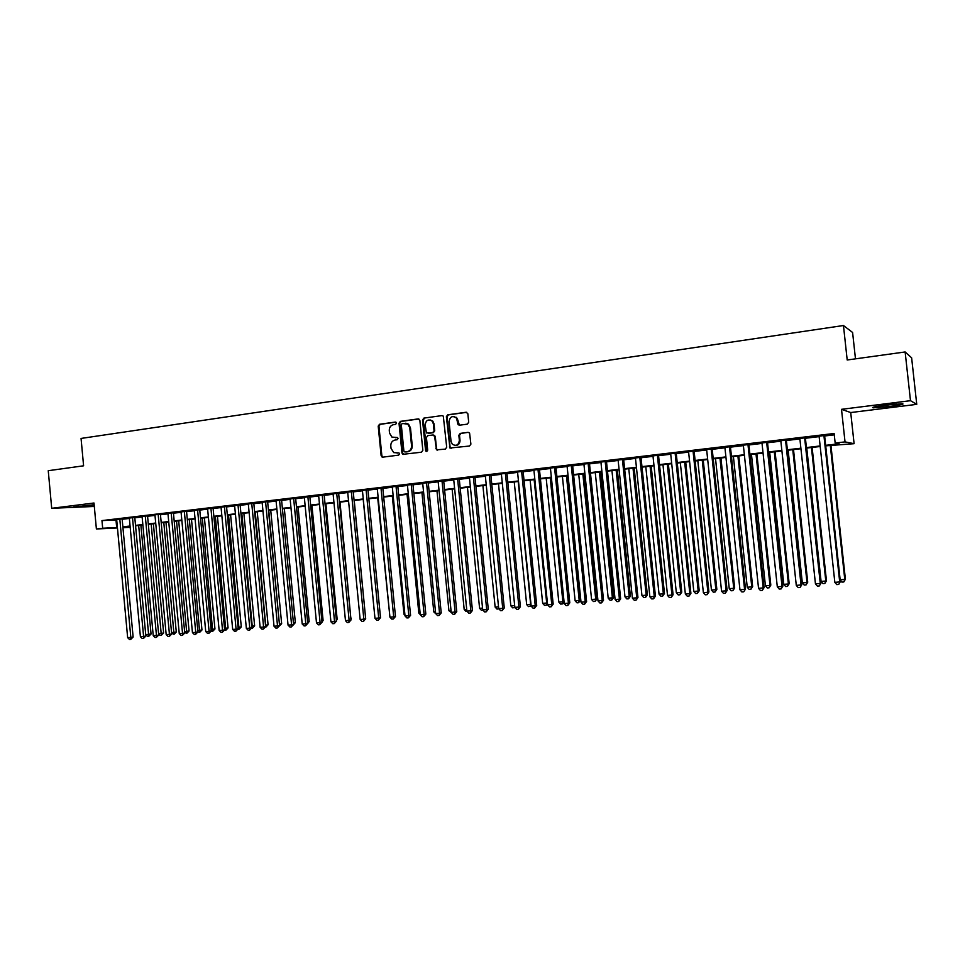 <?xml version="1.0" encoding="UTF-8"?>
<svg xmlns="http://www.w3.org/2000/svg" width="965" height="965" viewBox="0 0 965 965"><rect width="100%" height="100%" fill="white"/><g stroke="black" fill="none" stroke-linecap="round" stroke-linejoin="round"><path stroke-width="1.45" d="M396.531 423.08L395.361 422.067L379.534 424.262L378.208 426.108L381.127 455.709L382.779 457.157L398.642 455.13L399.57 453.827L398.991 452.923L393.768 452.621L391.042 448.411L390.789 445.939C390.765 442.706 392.188 440.728 395.059 440.016L397.11 439.751L398.05 438.448L397.544 437.579L391.911 437.073L389.522 433.068L389.281 430.595C389.245 427.362 390.668 425.384 393.539 424.66L395.59 424.383L396.531 423.08M886.208 405.047C875.243 406.518 870.913 407.447 873.241 407.821L889.332 406.518C900.333 405.059 904.688 404.13 902.42 403.732L886.208 405.047M94.148 504.707L73.714 507.035L94.208 505.479M467.301 424.154L468.701 422.248L467.844 413.72L466.107 412.248L447.748 414.793L446.373 416.687L449.919 448.001L469.497 446.035L470.896 444.141L469.581 433.032L468.122 432.344L460.233 433.394L458.845 435.275L459.364 440.378C458.604 445.118 456.252 446.409 452.332 444.25L451.053 441.463L449.063 421.548C450.088 416.434 452.585 415.324 456.554 418.207L458.013 424.6L459.412 425.215L467.301 424.154M905.134 351.96L911.635 357.846L916.75 404.359L910.49 400.68L905.134 351.96L847.198 359.993L843.458 325.519L81.06 438.436L83.593 465.806L48.25 470.703L51.7 508.302L93.991 503.006L96.391 528.989L102.676 528.253L101.964 520.593L834.122 433.49L835.159 443.044L845.026 441.898L854.097 443.683L825.702 445.854M910.49 400.68L841.504 409.329L845.026 441.898M419.859 420.354L418.171 418.906L400.354 421.379L399.015 423.237L401.971 453.019L402.803 454.334L421.488 452.199L422.839 450.329L419.859 420.354M423.876 418.11L441.958 415.601L443.309 416.144L446.699 447.253L445.311 449.135L436.469 449.835L434.624 436.445L432.923 434.974L427.797 435.661L426.433 437.531L427.7 450.209L426.048 451.355L425.565 450.486L422.525 419.992L423.876 418.11L441.958 415.601M51.7 508.302L94.305 506.456M122.121 518.917L116.669 519.556M134.774 517.421L129.322 518.06M147.548 515.901L142.084 516.54M160.443 514.176L152.687 515.105L154.955 515.02L166.185 634.668L171.673 634.029L160.407 514.188L162.687 514.104L160.431 514.369M173.423 512.825L167.946 513.476M186.522 511.269L181.046 511.92M199.743 509.701L194.267 510.352M213.084 508.121L207.596 508.772M226.534 506.516L221.045 507.168M240.104 504.912L234.616 505.564M253.807 503.284L248.307 503.935M267.619 501.643L262.118 502.295M281.563 499.991L276.062 500.642M295.64 498.314L290.127 498.965M309.837 496.625L304.313 497.289M324.156 494.924L318.643 495.588M338.619 493.212L333.094 493.863M353.214 491.487L347.69 492.138M367.942 489.738L362.418 490.389M382.803 487.964L377.279 488.628M397.809 486.191L392.272 486.843M412.948 484.382L407.423 485.045M428.243 482.572L422.706 483.224M443.671 480.739L438.134 481.402M459.256 478.893L453.719 479.545M474.985 477.024L469.448 477.675M490.871 475.142L485.323 475.793M506.902 473.236L501.354 473.887M523.09 471.306L517.554 471.969M539.447 469.364L533.898 470.027M555.949 467.41L550.412 468.073M572.619 465.432L567.082 466.083M589.458 463.429L583.922 464.093M606.466 461.415L600.93 462.066M623.643 459.376L618.107 460.028M640.989 457.314L635.452 457.965M658.516 455.227L652.979 455.89M676.224 453.128L670.675 453.791M694.1 451.005L688.564 451.668M712.17 448.858L706.633 449.521M730.421 446.699L724.896 447.35M748.864 444.503L743.34 445.167M767.501 442.296L761.976 442.947M786.33 440.052L780.818 440.716M805.365 437.796L799.84 438.448M101.964 520.593L116.705 519.942M122.157 519.291L129.358 518.434M134.811 517.795L142.12 516.926M147.585 516.275L154.991 515.394M160.467 514.755L167.982 513.863M173.459 513.211L181.082 512.306M186.559 511.655L194.303 510.738M199.779 510.087L207.632 509.158M213.12 508.507L221.082 507.566M226.57 506.915L234.652 505.95M240.14 505.298L248.343 504.333M253.843 503.682L262.154 502.693M267.655 502.041L276.099 501.04M281.599 500.389L290.163 499.363M295.676 498.712L304.361 497.687M309.874 497.035L318.679 495.986M324.204 495.334L333.142 494.273M338.655 493.622L347.726 492.536M353.25 491.885L362.454 490.799M367.979 490.136L377.315 489.038M382.84 488.374L392.321 487.253M397.845 486.601L407.459 485.455M412.996 484.804L422.742 483.646M428.279 482.983L438.182 481.812M443.719 481.161L453.755 479.967M459.304 479.303L469.485 478.097M475.033 477.446L485.371 476.215M490.908 475.564L501.402 474.31M506.951 473.658L517.59 472.392M523.139 471.74L533.947 470.462M539.483 469.798L550.448 468.495M555.997 467.844L567.118 466.517M572.667 465.866L583.958 464.527M589.506 463.863L600.966 462.512M606.515 461.849L618.143 460.474M623.692 459.81L635.501 458.411M641.037 457.76L653.028 456.336M658.564 455.673L670.723 454.238M676.26 453.574L688.612 452.115M694.149 451.451L706.682 449.967M712.218 449.316L724.944 447.808M730.469 447.145L743.388 445.613M748.912 444.962L762.024 443.405M767.549 442.754L780.866 441.174M786.379 440.51L799.901 438.918M805.413 438.255L819.128 436.626M824.641 435.975L834.267 434.841M824.593 435.517L819.08 436.168M855.473 358.847L852.602 332.479L843.458 325.519M841.504 409.329L850.72 412.55L916.75 404.359M850.72 412.55L854.097 443.683M825.654 445.323L839.104 443.767L835.159 443.044M102.676 528.253L117.404 527.493M122.857 526.854L130.07 526.021M135.522 525.382L142.832 524.538M148.296 523.911L155.715 523.042M161.179 522.415L168.706 521.534M174.183 520.907L181.806 520.014M187.294 519.387L195.027 518.482M200.515 517.843L208.368 516.938M213.856 516.299L221.829 515.37M227.318 514.743L235.4 513.802M240.9 513.163L249.103 512.21M254.603 511.571L262.914 510.606M268.427 509.966L276.859 508.989M282.371 508.35L290.935 507.361M296.448 506.721L305.133 505.708M310.646 505.069L319.463 504.044M324.988 503.404L333.926 502.367M339.451 501.728L348.522 500.678M354.046 500.039L363.25 498.965M368.787 498.326L378.123 497.24M383.66 496.601L393.129 495.503M398.666 494.864L408.279 493.742M413.816 493.103L423.575 491.969M429.111 491.33L439.015 490.184M444.551 489.532L454.599 488.374M460.136 487.735L470.341 486.541M475.878 485.902L486.227 484.707M491.764 484.056L502.258 482.838M507.807 482.198L518.458 480.968M524.007 480.317L534.815 479.062M540.364 478.423L551.341 477.156M556.877 476.505L568.011 475.214M573.56 474.575L584.862 473.26M590.411 472.621L601.87 471.282M607.419 470.643L619.06 469.292M624.608 468.652L636.418 467.277M641.966 466.638L653.956 465.251M659.493 464.599L671.664 463.188M677.201 462.549L689.553 461.113M695.102 460.474L707.635 459.014M713.171 458.375L725.897 456.903M731.434 456.252L744.353 454.756M749.889 454.117L763.001 452.597M768.538 451.958L781.855 450.414M787.368 449.774L800.89 448.194M806.414 447.555L820.141 445.963M130.191 527.324L122.941 527.686M117.453 527.952L96.391 528.989M130.106 526.444L123.098 527.264L130.154 526.914M820.19 446.493L806.463 448.086M800.95 448.725L787.428 450.293M781.903 450.932L768.586 452.476M763.062 453.116L749.938 454.636M744.413 455.275L731.494 456.771M725.957 457.41L713.231 458.882M707.695 459.533L695.15 460.981M689.613 461.62L677.261 463.055M671.712 463.695L659.553 465.106M654.005 465.745L642.014 467.132M636.466 467.784L624.657 469.147M619.108 469.786L607.468 471.137M601.931 471.776L590.459 473.115M584.911 473.755L573.608 475.057M568.059 475.709L556.938 477M551.389 477.639L540.412 478.905M534.863 479.557L524.055 480.799M518.507 481.451L507.855 482.681M502.307 483.32L491.812 484.539M486.276 485.178L475.926 486.384M470.377 487.023L460.184 488.206M454.648 488.845L444.6 490.015M439.063 490.654L429.16 491.8M423.623 492.44L413.864 493.573M408.328 494.213L398.714 495.322M393.177 495.962L383.696 497.072M378.171 497.711L368.835 498.784M363.298 499.424L354.095 500.497M348.57 501.137L339.499 502.186M333.974 502.825L325.024 503.863M319.512 504.502L310.694 505.527M305.181 506.167L296.496 507.168M290.984 507.807L282.419 508.796M276.907 509.436L268.463 510.413M262.963 511.052L254.639 512.017M249.139 512.656L240.936 513.609M235.436 514.249L227.354 515.177M221.866 515.817L213.892 516.733M208.404 517.373L200.551 518.289M195.075 518.917L187.331 519.821M181.854 520.449L174.219 521.341M168.742 521.969L161.227 522.837M155.751 523.476L148.333 524.333M142.868 524.972L135.558 525.816M115.993 520.026L116.693 527.566M397.411 437.507L395.541 437.76M398.895 452.875L397.061 453.104M395.915 422.151L380.27 424.323L378.943 426.168L381.863 455.733L382.936 457.145M418.846 418.979L401.066 421.44L399.727 423.297L402.682 453.055L403.768 454.467M402.236 423.466L401.295 424.769L403.889 450.932L404.456 451.837L407.242 451.668C410.137 450.969 411.572 448.99 411.548 445.733L409.763 427.809L407.857 424.142L402.236 423.466M405.77 423.189L408.557 424.202L410.475 427.869L412.26 445.77C412.284 449.027 410.849 451.005 407.954 451.704L405.77 451.982M433.611 435.034L435.299 436.494L436.518 448.701L437.64 450.124M424.576 418.183L423.213 420.052L426.916 451.475M433.357 423.78L432.127 421.066C428.255 418.894 425.939 420.173 425.179 424.902L426.433 432.983L432.682 432.634L434.045 430.764L433.357 423.78L434.045 423.852L432.815 421.126L430.052 419.908M434.045 423.852L434.733 430.824L433.369 432.694L428.255 433.381M454.032 416.53L457.217 418.279L459.424 425.215M455.251 445.456C458.327 445.432 459.907 443.755 460.028 440.426L459.364 440.378M468.122 432.344L460.896 433.442L459.509 435.336L460.028 440.426M466.807 412.32L448.423 414.878L447.048 416.759L450.076 446.952L451.198 448.387M151.059 634.017L148.767 636.297L147.512 636.405L145.727 634.632L151.059 634.017L140.878 525.201M148.767 636.297L138.671 525.455M119.805 519.013L130.83 637.431L127.657 637.684L116.656 519.387M122.109 518.748L133.122 637.045L130.83 637.431L130.758 639.385L129.491 639.481L127.657 637.684M133.122 637.045L130.758 639.385M878.898 406.072L896.545 403.973M894.639 404.13L880.78 405.782M158.574 633.619L163.628 633.028L153.375 523.754M163.628 633.028L161.336 635.32L151.191 524.007M161.336 635.32L160.069 635.416L158.61 633.969M171.541 632.594L176.293 632.027L165.968 522.294M176.293 632.027L174.014 634.331L163.809 522.548M174.014 634.331L171.601 633.293M184.605 631.568L189.068 631.014L178.682 520.823M189.068 631.014L186.8 633.329L176.535 521.064M186.8 633.329L184.713 632.618M197.789 630.531L201.962 630L191.492 519.339M201.962 630L199.695 632.316L189.369 519.58M199.695 632.316L197.934 631.942L186.51 511.088M132.482 517.505L143.592 636.442L140.395 636.683L129.31 517.879M134.762 517.24L145.86 636.056L143.592 636.442L143.508 638.396L142.229 638.492L140.395 636.683M145.86 636.056L143.508 638.396M145.281 515.986L156.463 635.428L153.242 635.682L142.072 516.359M147.524 515.72L158.718 635.042L156.463 635.428L156.354 637.395L155.063 637.503L153.242 635.682M158.718 635.042L156.354 637.395M158.176 514.454L169.442 634.415L169.333 636.393L168.031 636.49L166.185 634.668M171.673 634.029L169.333 636.393M171.191 512.91L182.542 633.39L179.261 633.643L167.934 513.296M173.398 512.644L184.749 633.004L182.542 633.39L182.409 635.38L181.094 635.477L179.261 633.643M184.749 633.004L182.409 635.38M211.094 629.482L214.954 628.975L204.411 517.843M214.954 628.975L212.698 631.303L202.312 518.084M212.698 631.303L211.106 631.122M184.327 511.341L195.75 632.352L192.445 632.618L181.034 511.74M195.606 634.355L195.75 632.352L197.934 631.966L195.606 634.355L194.279 634.451L192.445 632.618M224.519 628.42L228.066 627.938L217.451 516.323M228.066 627.938L225.822 630.278L215.376 516.565M225.822 630.278L224.399 630.278M197.56 509.773L209.079 631.315L205.738 631.568L194.242 510.171M199.719 509.52L211.239 630.929L209.079 631.315L208.922 633.317L207.584 633.426L205.738 631.568M211.239 630.929L208.922 633.317M238.053 627.359L241.286 626.9L230.587 514.803M241.286 626.9L239.055 629.24L228.536 515.045M239.055 629.24L237.86 629.337M210.925 508.181L222.529 630.254L219.152 630.519L207.572 508.579M213.06 507.928L224.652 629.88L222.529 630.254L222.348 632.28L220.997 632.377L219.152 630.519M224.652 629.88L222.348 632.28M251.72 626.285L254.627 625.851L243.856 513.271M254.627 625.851L252.408 628.203L241.829 513.501M252.408 628.203L251.515 628.263M224.411 506.589L236.087 629.192L232.686 629.47L221.021 506.987M226.51 506.336L238.198 628.818L236.087 629.192L235.894 631.231L234.543 631.327L232.686 629.47M238.198 628.818L235.894 631.231M265.496 625.199L268.077 624.789L257.233 511.715M268.077 624.789L265.87 627.141L255.23 511.945M238.005 504.972L249.778 628.131L246.352 628.396L234.591 505.37M240.092 504.719L251.853 627.745L249.778 628.131L249.573 630.169L248.198 630.266L246.352 628.396M251.853 627.745L249.573 630.169M279.404 624.102L281.659 623.716L270.719 510.159M279.524 625.417L268.752 510.389M281.659 623.716L279.211 626.104M251.732 503.344L263.59 627.045L260.128 627.322L248.282 503.742M253.783 503.091L265.64 626.671L263.59 627.045L263.361 629.096L261.985 629.204L260.128 627.322M265.64 626.671L263.361 629.096M293.432 622.992L295.35 622.63L284.337 508.579M295.35 622.63L293.251 624.994M265.568 501.691L277.522 625.959L274.024 626.225L262.106 502.102M267.607 501.45L279.548 625.573L277.522 625.959L277.281 628.01L275.881 628.119L274.024 626.225M279.548 625.573L277.281 628.01M307.594 621.834L309.162 621.544L298.064 506.987M309.162 621.544L307.437 623.848M279.548 500.039L291.587 624.85L288.053 625.127L276.038 500.449M281.551 499.798L293.577 624.476L291.587 624.85L291.334 626.924L289.922 627.033L288.053 625.127M293.577 624.476L291.334 626.924M321.876 620.676L323.094 620.447L311.924 505.383M323.094 620.447L322.02 622.16M293.637 498.362L305.772 623.74L302.214 624.017L290.103 498.784M295.616 498.121L307.739 623.366L305.772 623.74L305.495 625.827L304.084 625.935L302.214 624.017M307.739 623.366L305.495 625.827M336.29 619.506L337.159 619.337L325.893 503.766M337.159 619.337L336.399 620.555M307.871 496.673L320.091 622.618L316.496 622.908L304.301 497.096M309.813 496.444L322.033 622.244L320.091 622.618L319.801 624.717L318.366 624.825L316.496 622.908M322.033 622.244L319.801 624.717M350.838 618.312L340.006 502.126M351.344 618.215L350.898 618.927M322.226 494.961L334.541 621.496L330.923 621.774L318.619 495.395M324.144 494.731L336.447 621.122L334.541 621.496L334.24 623.595L332.792 623.704L330.923 621.774M336.447 621.122L334.24 623.595M365.518 617.118L354.227 500.485M336.713 493.248L349.125 620.35L345.47 620.64L333.082 493.67M338.594 493.019L351.007 619.976L349.125 620.35L348.799 622.461L347.34 622.582L345.47 620.64M351.007 619.976L348.799 622.461M363.202 499.436L374.806 616.575M351.332 491.511L363.841 619.204L360.15 619.482L347.665 491.945M353.19 491.281L365.687 618.83L363.841 619.204L363.503 621.327L362.032 621.436L360.15 619.482M365.687 618.83L363.503 621.327M377.689 497.759L389.764 615.405M366.097 489.75L378.702 618.034L374.975 618.324L362.394 490.196M367.918 489.532L380.512 617.672L378.702 618.034L378.34 620.169L376.857 620.29L374.975 618.324M380.512 617.672L378.34 620.169M392.309 496.07L403.985 614.283L404.866 614.21M404.974 615.32L403.985 614.283M380.994 487.988L393.696 616.864L389.932 617.154L377.255 488.423M382.779 487.771L395.481 616.49L393.696 616.864L393.322 619.011L391.814 619.12L389.932 617.154M395.481 616.49L393.322 619.011M407.061 494.357L418.834 613.113L420.101 613.004M420.27 614.621L418.834 613.113M396.024 486.191L408.834 615.682L405.035 615.972L392.26 486.649M397.785 485.986L410.583 615.308L408.834 615.682L408.436 617.829L406.916 617.95L405.035 615.972M410.583 615.308L408.436 617.829M421.946 492.632L433.804 611.931L435.492 611.798M435.927 613.849L433.804 611.931M411.211 484.394L424.118 614.476L420.282 614.777L407.399 484.84M412.936 484.189L425.83 614.114L424.118 614.476L423.695 616.647L422.163 616.768L420.282 614.777M425.83 614.114L423.695 616.647M436.976 490.895L448.93 610.736L451.029 610.568M451.463 612.642L448.93 610.736M426.53 482.572L439.545 613.27L435.673 613.571L422.682 483.031M428.219 482.367L441.222 612.908L439.545 613.27L439.099 615.453L437.555 615.573L435.673 613.571M441.222 612.908L439.099 615.453M452.139 489.134L464.189 609.53L466.71 609.337M467.144 611.412L466.023 611.496L464.189 609.53M441.994 480.739L455.106 612.051L451.21 612.365L438.122 481.197M443.659 480.534L456.759 611.701L455.106 612.051L454.66 614.247L453.092 614.367L451.21 612.365M456.759 611.701L454.66 614.247M456.276 417.302L456.385 417.99M467.446 487.361L479.593 608.324L482.536 608.083M482.983 610.169L481.426 610.29L479.593 608.324M457.615 478.881L470.836 610.821L466.891 611.135L453.695 479.352M456.433 418.038L456.421 417.423M459.231 478.688L472.44 610.471L470.836 610.821L470.353 613.028L468.773 613.149L466.891 611.135M472.44 610.471L470.353 613.028M482.898 485.576L495.142 607.094L498.531 606.828M498.917 608.867L496.987 609.084L495.142 607.094M473.381 477.012L486.71 609.578L482.729 609.892L469.424 477.482M474.961 476.819L488.278 609.229L486.71 609.578L486.203 611.798L484.611 611.919L482.729 609.892M488.278 609.229L486.203 611.798M498.495 483.767L510.835 605.851L514.671 605.55M514.924 607.455L512.68 607.854L510.835 605.851M514.707 605.863L514.261 607.733M489.303 475.118L502.729 608.324L498.712 608.638L485.298 475.588M490.847 474.937L504.273 607.974L502.729 608.324L502.21 610.556L500.606 610.676L498.712 608.638M504.273 607.974L502.21 610.556M514.236 481.945L526.673 604.609L530.654 604.295L518.205 481.487M531.112 605.634L528.518 606.611L526.673 604.609M530.123 606.49L530.967 604.223M505.37 473.212L518.917 607.057L514.852 607.383L501.342 473.682M506.878 473.031L520.412 606.708L518.917 607.057L518.374 609.301L516.745 609.434L514.852 607.383M520.412 606.708L518.374 609.301M530.135 480.1L542.668 603.342L546.697 603.029L534.14 479.641M547.505 603.704L546.685 605.103L544.525 605.369L542.668 603.342M546.13 605.236L547.42 602.86M521.595 471.282L535.261 605.779L531.16 606.104L517.53 471.764M523.078 471.101L536.709 605.429L535.261 605.779L534.694 608.034L533.054 608.167L531.16 606.104M536.709 605.429L534.694 608.034M546.19 478.242L558.819 602.076L562.885 601.75L550.219 477.772M564.055 601.726L562.836 603.837L560.677 604.102L558.819 602.076M562.293 603.969L562.885 601.75L564.03 601.472M537.988 469.328L551.763 604.488L547.613 604.814L533.874 469.822M539.423 469.159L553.174 604.138L551.763 604.488L551.172 606.756L549.519 606.889L547.613 604.814M553.174 604.138L551.172 606.756M562.39 476.36L575.128 600.785L579.217 600.471L580.544 600.134L567.794 475.733M580.544 600.134L578.614 602.703L579.217 600.471L566.467 475.89M578.614 602.703L576.974 602.823L575.128 600.785M554.537 467.362L568.421 603.185L564.236 603.511L550.388 467.856M555.937 467.205L569.796 602.836L568.421 603.185L567.818 605.465L566.141 605.598L564.236 603.511M569.796 602.836L567.818 605.465M578.747 474.466L591.581 599.494L595.731 599.169L596.997 598.831L584.151 473.839M596.997 598.831L595.091 601.412L595.731 599.169L582.86 473.996M595.091 601.412L593.439 601.533L591.581 599.494M571.256 465.383L585.248 601.87L581.027 602.196L567.058 465.878M572.607 465.227L586.587 601.521L585.248 601.87L584.621 604.162L582.932 604.295L581.027 602.196M586.587 601.521L584.621 604.162M595.26 472.548L608.203 598.179L612.389 597.854L613.619 597.528L600.664 471.933M613.619 597.528L611.738 600.109L612.389 597.854L599.422 472.078M611.738 600.109L610.061 600.242L608.203 598.179M588.131 463.381L602.244 600.544L597.986 600.869L583.897 463.876M589.446 463.224L603.535 600.194L602.244 600.544L601.593 602.848L599.892 602.98L597.986 600.869M603.535 600.194L601.593 602.848M611.943 470.618L624.994 596.865L629.216 596.527L630.41 596.201L617.347 469.991M630.41 596.201L628.541 598.795L629.216 596.527L616.14 470.136M628.541 598.795L626.852 598.927L624.994 596.865M605.176 461.354L619.421 599.193L615.103 599.53L600.906 461.861M606.442 461.198L620.664 598.855L619.421 599.193L618.734 601.509L617.021 601.641L615.103 599.53M620.664 598.855L618.734 601.509M628.782 468.676L641.942 595.526L646.2 595.188L647.358 594.862L634.186 468.049M647.358 594.862L645.513 597.468L646.2 595.188L633.016 468.182M645.513 597.468L643.8 597.6L641.942 595.526M622.401 459.304L636.755 597.842L632.401 598.179L618.082 459.822M623.619 459.159L637.962 597.504L636.755 597.842L636.056 600.17L634.319 600.302L632.401 598.179M637.962 597.504L636.056 600.17M645.79 466.698L659.059 594.175L663.365 593.837L664.475 593.511L651.194 466.071M664.475 593.511L662.641 596.129L663.365 593.837L650.072 466.204M662.641 596.129L660.928 596.261L659.059 594.175M639.795 457.241L654.27 596.466L649.879 596.816L635.428 457.76M640.965 457.096L655.428 596.129L654.27 596.466L653.546 598.807L651.785 598.951L649.879 596.816M655.428 596.129L653.546 598.807M662.967 464.708L676.344 592.812L680.699 592.474L681.76 592.148L668.371 464.081M681.76 592.148L679.951 594.778L680.699 592.474L667.285 464.213M679.951 594.778L678.214 594.91L676.344 592.812M657.358 455.154L671.966 595.079L667.527 595.429L652.955 455.673M658.492 455.022L673.075 594.754L671.966 595.079L671.218 597.444L669.445 597.576L667.527 595.429M673.075 594.754L671.218 597.444M680.313 462.705L693.811 591.436L698.202 591.087L699.215 590.773L685.705 462.078M699.215 590.773L697.43 593.415L698.202 591.087L684.68 462.199M697.43 593.415L695.669 593.547L693.811 591.436M675.114 453.043L689.842 593.68L685.355 594.03L670.663 453.574M676.2 452.911L690.904 593.354L689.842 593.68L689.07 596.056L687.273 596.189L685.355 594.03M690.904 593.354L689.07 596.056M697.828 460.667L711.446 590.049L715.873 589.699L716.85 589.386L703.232 460.04M716.85 589.386L715.077 592.028L715.873 589.699L702.243 460.16M715.077 592.028L713.304 592.172L711.446 590.049M693.039 450.908L707.9 592.269L703.364 592.631L688.54 451.451M694.076 450.788L708.913 591.943L707.9 592.269L707.092 594.657L705.282 594.802L703.364 592.631M708.913 591.943L707.092 594.657M715.523 458.616L729.25 588.638L733.738 588.288L734.654 587.975L720.927 458.001M734.654 587.975L732.918 590.64L733.738 588.288L719.974 458.11M732.918 590.64L731.12 590.773L729.25 588.638M711.157 448.761L726.15 590.845L721.567 591.195L706.609 449.304M712.146 448.641L727.115 590.52L726.15 590.845L725.318 593.246L723.485 593.379L721.567 591.195M727.115 590.52L725.318 593.246M733.4 456.554L747.248 587.227L751.771 586.865L752.652 586.563L738.792 455.926M752.652 586.563L750.927 589.229L751.771 586.865L737.899 456.023M750.927 589.229L749.117 589.374L747.248 587.227M729.468 446.59L744.582 589.398L739.95 589.76L724.872 447.133M730.396 446.481L745.499 589.072L743.726 591.81L741.88 591.955L739.95 589.76M745.499 589.072L743.726 591.81M751.458 454.455L765.426 585.791L769.998 585.429L770.818 585.128L756.85 453.827M770.818 585.128L769.117 587.806L769.998 585.429L756.005 453.936M769.117 587.806L767.296 587.95L765.426 585.791M747.959 444.395L763.206 587.938L758.538 588.312L743.315 444.937M748.84 444.286L764.075 587.625L762.326 590.375L760.456 590.52L758.538 588.312M764.075 587.625L762.326 590.375M769.696 452.344L783.785 584.344L788.405 583.982L789.177 583.68L775.088 451.717M789.177 583.68L787.5 586.37L788.405 583.982L774.292 451.813M787.5 586.37L785.655 586.515L783.785 584.344M766.644 442.175L782.036 586.467L777.308 586.841L761.952 442.73M767.477 442.067L782.844 586.153L781.119 588.915L779.225 589.06L777.308 586.841M782.844 586.153L781.119 588.915M788.128 450.209L802.337 582.884L807.005 582.51L807.729 582.209L793.507 449.581M807.729 582.209L806.077 584.911L807.005 582.51L792.76 449.666M806.077 584.911L804.207 585.055L802.337 582.884M785.522 439.931L801.059 584.983L796.282 585.357L780.794 440.486M786.306 439.835L801.819 584.669L800.118 587.432L798.2 587.589L796.282 585.357M801.819 584.669L800.118 587.432M806.752 448.05L821.082 581.4L825.799 581.027L826.462 580.737L812.12 447.434M826.462 580.737L824.834 583.451L825.799 581.027L811.432 447.507M824.834 583.451L822.952 583.596L821.082 581.4M804.617 437.664L820.274 583.475L815.449 583.849L799.816 438.231M805.341 437.579L820.986 583.162L819.309 585.948L817.379 586.093L815.449 583.849M820.986 583.162L819.309 585.948M840.165 579.905L845.4 579.241L830.925 445.251M845.4 579.241L843.796 581.967L844.785 579.531L830.286 445.323M843.796 581.967L841.89 582.112L840.189 580.122M823.893 435.372L839.707 581.955L834.834 582.341L819.056 435.939M824.568 435.287L840.358 581.642L838.706 584.44L836.751 584.597L834.834 582.341M840.358 581.642L838.706 584.44M381.863 455.733L381.127 455.709M378.943 426.168L378.208 426.108M380.27 424.323L379.534 424.262M402.682 453.055L401.971 453.019M399.727 423.297L399.015 423.237M401.066 421.44L400.354 421.379M418.822 418.967L418.171 418.906M407.954 451.704L407.242 451.668M412.26 445.77L411.548 445.733M410.475 427.869L409.763 427.809M436.518 448.701L435.842 448.653M435.299 436.494L434.624 436.445M426.253 450.522L425.565 450.486M423.213 420.052L422.525 419.992M433.369 432.694L432.682 432.634M434.733 430.824L434.045 430.764M458.351 423.816L457.687 423.744M458.025 420.487L457.362 420.414M459.509 435.336L458.845 435.275M460.896 433.442L460.233 433.394M450.076 446.952L449.401 446.916M447.048 416.759L446.373 416.687M448.423 414.878L447.748 414.793M466.758 412.332L466.107 412.248M382.791 457.084L382.056 457.06M403.515 454.358L402.803 454.334M408.557 424.202L407.857 424.142M437.145 449.871L436.469 449.835M434.769 435.408L434.081 435.348M426.747 451.379L426.048 451.355M432.815 421.126L432.127 421.066M458.677 424.66L458.013 424.6M457.217 418.279L456.554 418.207M450.595 448.037L449.919 448.001"/></g></svg>
